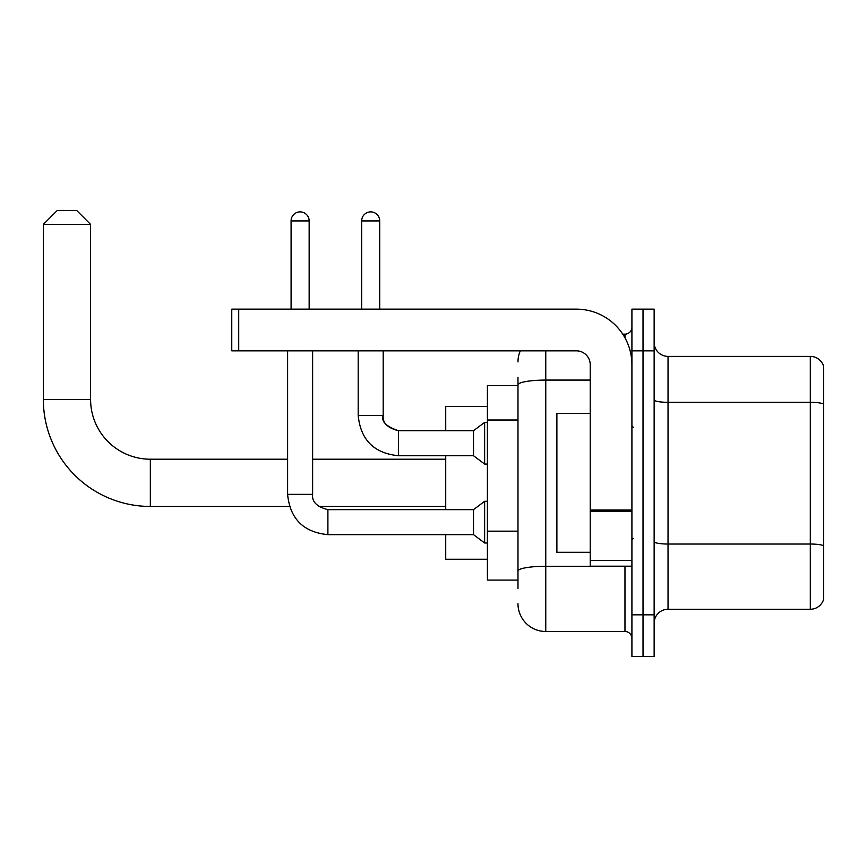 <?xml version="1.0" encoding="UTF-8"?>
<svg xmlns="http://www.w3.org/2000/svg" width="867" height="867" viewBox="0 0 867 867"><rect width="100%" height="100%" fill="white"/><g stroke="black" fill="none" stroke-linecap="round" stroke-linejoin="round"><path stroke-width="1.3" d="M517.978 588.422L517.978 384.905L517.978 385.566L487.406 385.566L487.406 580.088L517.978 580.088M631.913 614.822L631.913 656.503L643.021 656.503L643.021 614.822L643.021 656.503L654.141 656.503L654.141 614.822L643.021 614.822L643.021 350.832L643.021 614.822L631.913 614.822L631.913 350.832L643.021 350.832L643.021 309.151L643.021 350.832L654.141 350.832L654.141 614.822M654.141 350.832L654.141 309.151L631.913 309.151L631.913 350.832M545.766 350.832L545.766 631.49L624.966 631.49L624.966 566.194M622.744 334.153L624.966 334.153A6.947 6.947 0 0 0 631.913 327.206M517.978 575.916L517.978 571.093A27.787 4.823 180 0 1 545.766 566.27L624.966 566.27A6.947 1.203 0 0 0 627.372 566.194M590.232 380.082L545.766 380.082A27.787 4.823 180 0 0 517.978 384.905L517.978 377.232M631.913 638.437A6.947 6.947 0 0 0 624.966 631.49M517.978 361.94A27.787 27.787 0 0 1 520.298 350.832M545.766 631.49A27.787 27.787 0 0 1 517.978 603.703M654.141 623.156A13.894 13.894 0 0 1 668.034 609.263L810.309 609.263L810.309 356.391L668.034 356.391A13.894 13.894 0 0 1 654.141 342.498A13.894 13.894 0 0 0 668.034 356.391L668.034 609.263M823.65 366.394A13.894 13.894 0 0 0 810.309 356.391A13.894 13.894 0 0 1 823.65 366.394L823.65 599.26A13.894 13.894 0 0 1 810.309 609.263M823.65 404.239L823.65 545.777A13.894 2.417 180 0 0 810.309 544.032L668.034 544.032A13.894 2.417 -0 0 1 654.141 541.626M289.47 506.447L150.338 506.447A106.988 106.988 0 0 1 43.35 399.459L43.35 224.39L57.244 210.497L76.697 210.497L90.591 224.39L43.35 224.39M150.338 506.447L150.338 459.207A59.747 59.747 0 0 1 90.591 399.459L90.591 224.39M445.725 455.728L445.725 509.644M445.725 534.646L445.725 559.248L487.406 559.248M487.406 406.406L445.725 406.406L445.725 430.726M291.084 309.151L291.084 220.922A9.028 9.028 0 0 1 300.112 211.884A9.028 9.028 0 0 1 309.151 220.922L309.151 309.151M287.606 350.832L287.606 494.353L312.619 494.353C311.784 501.765 316.878 506.859 327.899 509.644L473.512 509.644L473.512 534.646L327.899 534.646L327.899 509.666M473.512 509.644L484.631 501.299L484.631 542.991L487.406 542.991M327.899 509.644C316.878 506.859 311.784 501.765 312.619 494.353C311.784 501.765 316.878 506.859 327.899 509.644C316.878 506.859 311.784 501.765 312.619 494.353L312.619 350.832M361.669 309.151L361.669 220.922A9.028 9.028 0 0 1 370.697 211.884A9.028 9.028 0 0 1 379.724 220.922L379.724 309.151M398.484 455.728C374.045 453.311 360.607 439.883 358.19 415.434C360.607 439.883 374.045 453.311 398.484 455.728C374.045 453.311 360.607 439.883 358.19 415.434L383.203 415.434C381.057 421.438 386.151 426.531 398.484 430.726L473.512 430.726L473.512 455.728L398.484 455.728L398.484 430.726C387.451 427.94 382.358 422.847 383.203 415.434L383.181 415.434M473.512 430.726L484.631 422.381L484.631 464.073L487.406 464.073M631.913 566.194L590.232 566.194L590.232 510.002L631.913 510.002M631.913 364.725A55.575 55.575 0 0 0 576.327 309.151L238.707 309.151L238.707 350.832L576.327 350.832A13.894 13.894 0 0 1 590.232 364.725L590.232 510.002M238.707 350.832L231.76 350.832L231.76 309.151L238.707 309.151M590.232 413.353L556.885 413.353L556.885 552.301L590.232 552.301M517.978 420.007L487.406 420.007M517.978 531.168L487.406 531.168M624.966 337.816L624.966 334.153M823.65 404.055A13.894 2.417 180 0 0 810.309 402.31L668.034 402.31A13.894 2.417 0 0 1 654.141 399.904M43.35 399.459L90.591 399.459M291.084 220.922L309.151 220.922M361.669 220.922L379.724 220.922M631.913 511.216L590.232 511.216M590.232 560.45L631.913 560.45M445.725 506.447L318.547 506.447M445.725 459.207L312.619 459.207M287.606 459.207L150.338 459.207M287.606 494.353C290.022 518.802 303.461 532.23 327.899 534.646C303.461 532.23 290.022 518.802 287.606 494.353C290.022 518.802 303.461 532.23 327.899 534.646C303.461 532.23 290.022 518.802 287.606 494.353M473.512 534.646L484.631 542.991M484.631 501.299L487.406 501.299M383.203 415.434L383.203 350.832M473.512 455.728L484.631 464.073M358.19 415.434L358.19 350.832M484.631 422.381L487.406 422.381M633.3 427.247L631.913 425.86M633.3 538.396L631.913 539.794"/></g></svg>
